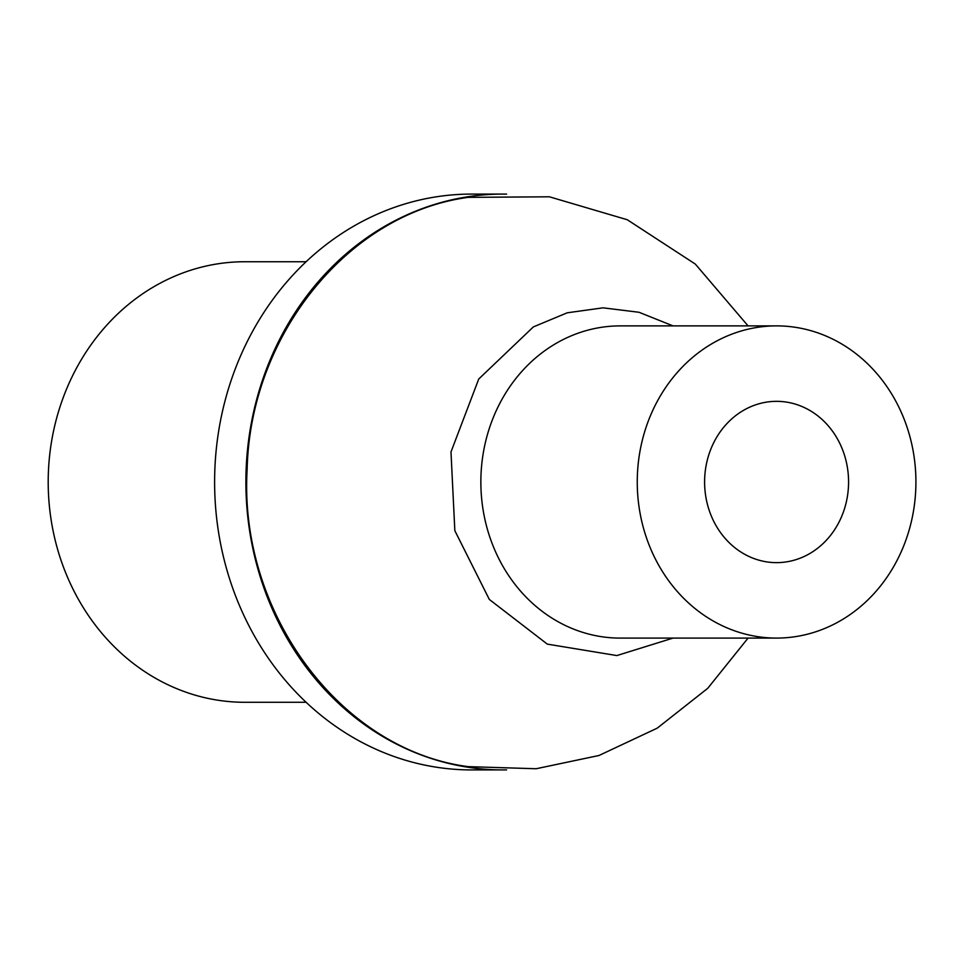<?xml version="1.0" encoding="UTF-8"?>
<svg xmlns="http://www.w3.org/2000/svg" width="964" height="964" viewBox="0 0 964 964"><rect width="100%" height="100%" fill="white"/><g stroke="black" fill="none" stroke-linecap="round" stroke-linejoin="round"><path stroke-width="1.45" d="M748.076 638.084L707.745 688.308L657.219 728.157L599.006 755.487L536.141 768.742L468.251 766.645C340.678 750.149 238.518 612.743 247.145 469.155C250.23 334.496 348.715 213.309 468.227 197.355L549.396 196.801L627.275 219.744L695.321 264.076L748.064 325.892M673.053 638.096L616.852 655.568L547.311 644.121L489.314 599.439L454.839 530.67L450.983 451.959L478.734 379.021L533.345 326.917L567.218 312.806L603.09 307.829L639.011 312.276L673.041 325.892M506.594 194.113A287.911 256.99 90 0 0 502.859 194.077A287.911 256.99 90 0 0 245.892 482.012A287.911 256.99 90 0 0 502.895 769.911A287.911 256.99 90 0 0 506.618 769.887M776.574 325.88L620.177 325.892A156.096 139.334 90 0 0 480.855 482A156.096 139.334 90 0 0 620.189 638.096L776.598 638.084A156.096 139.334 90 0 0 788.01 637.553A156.096 139.334 90 0 0 915.8 475.577A156.096 139.334 90 0 0 776.574 325.88A156.096 139.334 90 0 0 637.252 481.988A156.096 139.334 90 0 0 776.598 638.084M502.859 194.077L471.589 194.089A287.911 256.99 90 0 0 214.611 482.012A287.911 256.99 90 0 0 471.613 769.923L502.895 769.911M782.491 562.361A80.651 71.987 90 0 0 848.513 478.674A80.651 71.987 90 0 0 776.586 401.337A80.651 71.987 90 0 0 704.6 481.988A80.651 71.987 90 0 0 776.586 562.639A80.651 71.987 90 0 0 782.491 562.361M306.094 261.738L244.796 261.738A220.274 196.608 90 0 0 48.2 482.024A220.274 196.608 90 0 0 244.82 702.286L306.118 702.286"/></g></svg>
